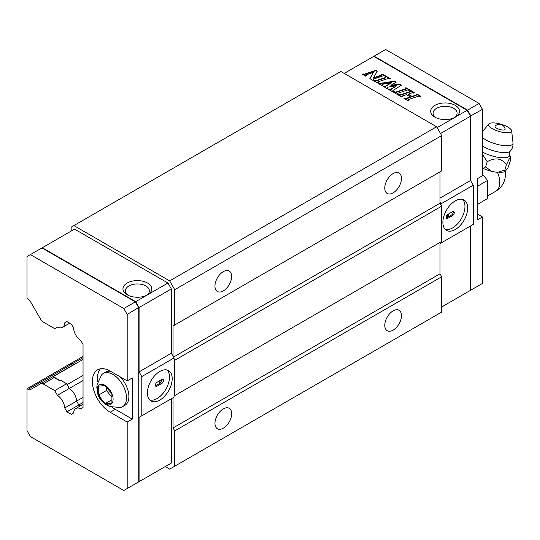 <?xml version="1.0" encoding="UTF-8"?>
<svg xmlns="http://www.w3.org/2000/svg" width="540" height="540" viewBox="0 0 540 540"><rect width="100%" height="100%" fill="white"/><g stroke="black" fill="none" stroke-linecap="round" stroke-linejoin="round"><path stroke-width="0.81" d="M439.999 198.133L470.563 180.488L470.563 116.168L467.168 110.288L373.768 56.363L385.655 49.498L479.054 103.424L482.45 109.303L482.45 175.784L477.353 178.72L477.353 219.901L482.45 216.959L482.45 283.433L467.505 292.059M477.353 214.016L482.45 216.959M374.004 56.504L374.105 56.167L467.505 110.093L470.9 115.972L470.9 181.076M479.054 103.424L467.221 110.389M482.45 109.303L470.502 116.066M470.9 225.781L470.9 290.101L470.563 290.021M441.011 241.859L441.011 243.041L439.999 243.628L470.563 225.976L470.563 290.297L441.693 306.963M439.999 202.054L441.011 203.823L441.011 204.998M373.768 56.363L344.216 73.42M437.11 127.642L455.281 117.146A14.411 8.316 0 0 0 455.281 105.381A14.411 8.316 0 0 0 434.902 105.381A14.411 8.316 0 0 0 434.902 117.146A14.411 8.316 0 0 0 455.281 117.146L467.168 110.288M397.784 94.743L398.817 94.399L400.221 94.858L410.042 91.584L410.326 91.294L409.671 90.781L410.704 90.436L414.781 92.786L413.748 93.13L412.344 92.671L408.341 94.25L411.993 96.356L415.827 95.222A0.864 0.499 0 0 0 416.259 94.79A0.864 0.499 0 0 0 416.009 94.439L416.819 93.967L420.896 96.316L419.857 96.66L418.46 96.201L408.314 99.583L409.01 100.278L407.977 100.622L403.9 98.273L404.933 97.922L406.337 98.388L410.339 96.808L406.337 94.675L402.199 96.053L402.894 96.748L401.861 97.092L397.784 94.743M404.987 88.074L406.019 87.73L410.096 90.079L409.057 90.423L407.66 89.964L397.514 93.346L398.21 94.041L397.177 94.385L393.1 92.036L394.132 91.692L395.537 92.151L405.351 88.877L405.641 88.587L404.987 88.074M385.702 76.943L385.216 76.66L386.249 76.316L390.326 78.671L389.293 79.016L387.889 78.55L377.75 81.931L378.439 82.634L377.406 82.978L373.329 80.622L374.369 80.278L375.766 80.737L385.587 77.463L385.702 76.943M365.56 76.14L362.3 74.257L363.501 74.007A0.864 0.499 0 0 0 364.547 74.088L375.86 70.315L377.285 71.138L373.545 77.78L381.524 75.121L381.814 74.831L381.139 74.311L382.178 73.96L385.439 75.843L384.055 75.992A0.864 0.499 0 0 0 383.015 75.91L373.383 79.117L373.1 79.407L373.552 79.805L372.519 80.15L369.839 78.611L373.295 72.468L366.053 74.885L365.762 75.175L366.593 75.789L365.56 76.14M381.686 85.448L378.02 83.329L379.053 82.984L380.14 83.376L394.605 81.142L396.238 82.08L390.98 85.226L399.904 84.2L401.537 85.138L392.945 90.551L393.518 91.334L392.486 91.678L388.409 89.33L390.778 89.275L396.684 85.739L388.476 87.014A1.154 0.668 0 0 0 387.619 87.656A1.154 0.668 0 0 0 387.956 88.128L387.187 88.621L383.319 86.387L385.276 86.339L391.379 82.688L382.293 84.341L381.996 84.578L382.718 85.104L381.686 85.448M470.563 116.168L440.505 133.522M441.011 203.823L473.283 185.193L470.563 180.488M441.011 243.041L473.283 224.411L473.283 185.193M467.674 208.035A17.53 10.125 120 0 0 464.042 200.009A17.53 10.125 120 0 0 450.536 204.707A17.53 10.125 120 0 0 442.881 222.352A17.53 10.125 120 0 0 446.513 230.378A17.53 10.125 120 0 0 460.026 225.679A17.53 10.125 120 0 0 467.674 208.035M398.216 94.986L400.221 95.249L410.042 91.975L410.218 91.49M398.817 94.399L398.817 94.79M410.103 91.031L410.704 90.828L414.349 92.934M410.704 90.436L410.704 90.828M408.341 94.406L411.993 96.748L415.827 95.614A0.864 0.499 0 0 0 416.259 95.182A0.864 0.499 0 0 0 416.192 94.986M416.171 94.574L416.819 94.358L420.464 96.458M416.819 93.967L416.819 94.358M408.254 100.001L408.577 100.42M404.332 98.516L406.337 98.78L410.279 97.463L410.339 97.045M404.933 97.922L404.933 98.321M402.138 96.471L402.462 96.889M405.412 88.324L406.019 88.121L409.664 90.227M406.019 87.73L406.019 88.121M397.454 93.764L397.777 94.189M393.532 92.286L395.537 92.543L405.351 89.269L405.533 88.783M394.132 91.692L394.132 92.084M385.648 76.91L386.249 76.707L389.894 78.813M386.249 76.316L386.249 76.707M377.69 82.35L378.014 82.775M373.761 80.872L375.766 81.128L385.587 77.855L385.763 77.375M374.369 80.278L374.369 80.669M362.732 74.5L363.501 74.398A0.864 0.499 0 0 0 364.547 74.48L375.86 70.706L377.116 71.435M363.332 73.913L363.332 74.304M375.86 70.315L375.86 70.706M373.545 77.78L373.545 78.172L381.524 75.512L381.699 75.026M381.571 74.554L382.178 74.358L385.007 75.992M382.178 73.96L382.178 74.358M373.207 79.603L373.154 79.94M370.008 78.705L373.295 72.468M365.87 75.371L366.167 75.938M378.452 83.579L380.14 83.767L394.605 81.533L395.901 82.283M379.053 82.984L379.053 83.376M394.605 81.142L394.605 81.533M390.98 85.226L390.98 85.617L399.904 84.591L401.207 85.347M399.904 84.2L399.904 84.591M392.904 90.977L393.093 91.483M388.84 89.579L390.778 89.667L396.684 85.739M389.448 88.985L389.448 89.377M387.673 87.851A1.154 0.668 0 0 0 387.619 88.047A1.154 0.668 0 0 0 387.815 88.418M383.744 86.636L385.276 86.731L391.379 82.688M384.352 86.042L384.352 86.434M382.118 84.794L382.286 85.246M454.356 117.639A12.008 6.932 0 0 0 457.096 113.225A12.008 6.932 0 0 0 449.685 106.826A12.008 6.932 0 0 0 436.597 108.324A12.008 6.932 0 0 0 433.08 113.225A12.008 6.932 0 0 0 435.827 117.639M462.577 199.409A17.53 10.125 -60 0 1 464.96 206.469A17.53 10.125 -60 0 1 458.183 223.142A17.53 10.125 -60 0 1 445.264 229.412M447.808 214.407A2.403 1.384 120 0 0 446.108 217.35A2.403 1.384 120 0 0 446.607 218.45A2.403 1.384 120 0 0 447.808 218.329L452.561 215.588A2.403 1.384 120 0 0 454.133 213.469A2.403 1.384 120 0 0 453.762 211.545A2.403 1.384 120 0 0 452.561 211.667L447.808 214.407A2.403 1.384 -60 0 1 446.108 217.35M453.141 211.451A2.403 1.384 -60 0 1 451.541 215.001L446.789 217.742A2.403 1.384 120 0 0 448.342 214.097M173.043 397.751L173.043 427.95L174.744 430.886L174.744 466.189L169.648 469.125L165.233 466.58M174.062 359.12L174.744 360.295L174.744 395.59L174.062 395.989L439.999 242.453L439.999 273.827L173.043 427.95M173.043 356.177L173.043 325.985L439.999 171.855L439.999 203.229L441.693 206.172L441.693 241.468L174.744 395.59M174.744 289.703L441.693 135.581L436.597 126.758L169.648 280.881L174.744 289.703L174.744 324.999L173.043 325.985M169.648 280.881L73.872 225.585L340.821 71.462L436.597 126.758M71.152 231.073L71.152 227.151L73.872 225.585M83.038 359.424L53.244 376.63A4.806 2.774 -120 0 0 52.63 376.832L74.662 364.115A4.806 2.774 60 0 1 72.259 363.879L71.152 363.238L83.038 356.38M174.744 360.295L441.693 206.172M173.549 357.062L439.999 203.229M174.744 430.886L441.693 276.764L439.999 273.827M441.693 135.581L441.693 170.876L174.744 324.999M441.693 276.764L441.693 312.059L174.744 466.189M393.127 173.59A11.806 6.817 -60 0 1 399.033 173.003A11.806 6.817 -60 0 1 400.842 182.466A11.806 6.817 -60 0 1 393.127 192.875A11.806 6.817 -60 0 1 387.221 193.455A11.806 6.817 -60 0 1 385.412 183.998A11.806 6.817 -60 0 1 393.127 173.59M223.31 271.634A11.806 6.817 -60 0 1 229.21 271.046A11.806 6.817 -60 0 1 231.026 280.51A11.806 6.817 -60 0 1 223.31 290.918A11.806 6.817 -60 0 1 217.404 291.499A11.806 6.817 -60 0 1 215.595 282.035A11.806 6.817 -60 0 1 223.31 271.634M393.127 310.851A11.806 6.817 -60 0 1 399.033 310.264A11.806 6.817 -60 0 1 400.842 319.727A11.806 6.817 -60 0 1 393.127 330.136A11.806 6.817 -60 0 1 387.221 330.723A11.806 6.817 -60 0 1 385.412 321.26A11.806 6.817 -60 0 1 393.127 310.851M223.31 408.895A11.806 6.817 -60 0 1 229.21 408.308A11.806 6.817 -60 0 1 231.026 417.771A11.806 6.817 -60 0 1 223.31 428.18A11.806 6.817 -60 0 1 217.404 428.76A11.806 6.817 -60 0 1 215.595 419.303A11.806 6.817 -60 0 1 223.31 408.895M83.038 402.496L78.827 404.926L76.619 401.105A11.05 6.379 -120 0 0 69.316 388.449L67.109 384.629L83.038 375.435M53.244 376.63L59.778 380.396M28.107 389.367L39.994 382.509A4.806 2.774 60 0 0 42.377 382.759A4.806 2.774 60 0 1 39.994 382.509L38.887 381.868L71.152 363.238L72.259 363.879L39.994 382.509L38.549 382.064L27 388.733L27 430.697L30.395 436.577L123.795 490.502L127.19 488.538L127.19 422.064L110.207 412.263A25.218 14.56 60 0 1 93.737 390.042A25.218 14.56 60 0 1 97.605 369.832A25.218 14.56 60 0 1 110.207 371.081L127.19 380.889L127.19 314.415L123.795 308.529L30.395 254.603L27 256.568L27 298.532L28.107 299.167A4.806 2.774 60 0 1 30.51 301.705L40.743 319.437A4.806 2.774 -120 0 0 43.146 321.968L54.716 328.651L57.429 327.078A11.05 6.379 -120 0 0 62.465 327.362A11.05 6.379 -120 0 0 64.733 322.859L66.94 321.59L71.32 324.122L73.528 327.935A11.05 6.379 -120 0 0 80.831 340.591L83.038 344.412L83.038 407.558L80.831 408.827A11.05 6.379 -120 0 0 75.803 408.544A11.05 6.379 -120 0 0 73.528 413.046L71.32 414.322L66.94 411.791L64.733 407.97A11.05 6.379 -120 0 0 57.429 395.314L54.716 390.616L66.602 383.751L60.284 380.106L59.434 380.592L52.785 376.758A4.806 2.774 -120 0 0 52.63 376.832L30.51 389.61A4.806 2.774 60 0 1 28.107 389.367L27 388.733M135.682 483.638L139.077 481.673L139.077 417.359L141.797 415.793L141.797 376.576L139.077 371.864L139.077 307.55L171.342 288.92L167.947 283.041L74.547 229.115L42.282 247.745L135.682 301.664L139.077 307.55M127.19 488.538L138.739 481.876L138.739 307.746L135.344 301.86L41.945 247.941L42.282 247.745M83.038 397.4L76.619 401.105L78.827 404.926L80.447 405.864M83.038 380.525L69.316 388.449L66.602 383.751M139.077 417.359L171.342 398.729L171.342 463.05L139.077 481.673M74.642 364.129A4.806 2.774 60 0 1 72.259 363.879L83.038 357.656M171.342 288.92L171.342 353.241L139.077 371.864M141.797 415.793L174.062 397.163L174.062 357.946L171.342 353.241M135.682 301.664L147.569 294.806A14.411 8.316 0 0 0 147.569 283.041A14.411 8.316 0 0 0 127.19 283.041A14.411 8.316 0 0 0 127.19 294.806A14.411 8.316 0 0 0 147.569 294.806L167.947 283.041M174.062 357.946L141.797 376.576M172.192 378.635A17.53 10.125 120 0 0 168.561 370.609A17.53 10.125 120 0 0 151.031 380.727A17.53 10.125 120 0 0 151.031 400.97A17.53 10.125 120 0 0 164.538 396.272A17.53 10.125 120 0 0 172.192 378.635M146.644 295.292A12.008 6.932 0 0 0 149.391 290.885A12.008 6.932 0 0 0 137.383 283.952A12.008 6.932 0 0 0 125.375 290.885A12.008 6.932 0 0 0 128.122 295.292M167.096 370.008A17.53 10.125 -60 0 1 169.479 377.062A17.53 10.125 -60 0 1 162.702 393.734A17.53 10.125 -60 0 1 149.776 400.005M161.838 379.512L157.079 382.259A2.403 1.384 120 0 0 155.513 384.379A2.403 1.384 120 0 0 155.878 386.303A2.403 1.384 120 0 0 157.079 386.181L161.838 383.434A2.403 1.384 120 0 0 163.532 380.498A2.403 1.384 120 0 0 163.033 379.397A2.403 1.384 120 0 0 161.838 379.512A2.403 1.384 -60 0 1 159.327 382.685M159.26 381.004A2.403 1.384 120 0 0 159.617 382.968A2.403 1.384 120 0 0 160.819 382.846L156.06 385.594A2.403 1.384 -60 0 1 155.486 385.81M64.733 407.97L76.619 401.105A11.05 6.379 -120 0 0 69.316 388.449L57.429 395.314M78.827 404.926L66.94 411.791M52.63 376.832L40.743 383.697A4.806 2.774 -120 0 1 43.146 383.933L54.716 390.616M80.109 406.06L78.489 405.121M123.795 308.529L135.344 301.86L138.739 307.517L127.19 314.415M127.19 380.889L132.286 377.946L132.286 419.121L115.303 409.32A25.218 14.56 60 0 1 112.394 407.363M127.19 422.064L132.286 419.121M97.713 381.935A25.218 14.56 60 0 1 100.406 368.813M30.395 254.603L41.945 247.941M66.94 321.59L64.733 322.859M489.51 170.856L482.949 168.413L482.45 167.717M506.405 164.815L504.846 170.066L504.799 171.929L507.971 167.839L510.84 159.381L510.719 157.883L509.429 158.558L506.405 164.815C501.66 158.2 495.254 157.174 487.195 161.723L485.636 166.968L482.949 168.413M487.195 161.723L482.45 154.332M504.846 170.066L497.718 172.334L494.242 171.882L491.798 171.45L485.636 166.968M489.038 126.077A12.008 3.753 -163.4 0 1 488.808 123.991A12.008 3.753 -163.4 0 1 499.635 123.842A12.008 3.753 -163.4 0 1 511.117 129.634A12.008 3.753 -163.4 0 1 511.63 130.775A12.008 3.753 -163.4 0 1 502.038 132.219A12.008 3.753 -163.4 0 1 489.038 126.077M495.261 127.082A5.238 1.64 16.6 0 0 500.978 129.769A5.238 1.64 16.6 0 0 505.116 129.094A5.764 5.764 0 0 0 495.18 126.144A5.238 1.64 16.6 0 0 495.261 127.082M482.45 174.109L487.546 180.448L487.546 198.565L477.353 204.444M477.353 186.334L487.546 180.448M98.321 395.219L98.321 386.161L105.118 385.553L111.908 394.004L111.908 403.063L105.118 403.67L98.321 395.219L106.475 390.514L106.475 387.248M105.118 403.67L111.908 399.749M111.908 397.271L106.475 390.514M126.515 397.946A19.211 11.09 -120 0 0 118.125 378.614A19.211 11.09 -120 0 0 103.322 373.464A19.211 11.09 -120 0 0 101.588 374.915L97.065 384.676L96.802 387.902L101.446 400.694L104.524 403.657L109.688 406.553L120.407 407.518A19.211 11.09 -120 0 0 122.533 406.742A19.211 11.09 -120 0 0 126.515 397.946M122.533 406.742L124.909 405.371A19.211 11.09 -120 0 0 128.891 396.576A19.211 11.09 -120 0 0 120.035 376.751M110.579 371.297A19.211 11.09 -120 0 0 105.698 372.094L103.322 373.464M97.133 390.002A11.286 6.514 -120 0 0 105.118 403.832A11.286 6.514 -120 0 0 113.096 399.222A11.286 6.514 -120 0 0 105.118 385.398A11.286 6.514 -120 0 0 97.133 390.002M399.526 94.804L399.526 95.195M400.221 94.858L400.221 95.249M410.042 91.584L410.042 91.975M408.341 94.25L408.341 94.642M411.993 96.356L411.993 96.748M412.344 96.383L412.344 96.775M415.827 95.222L415.827 95.614M408.254 99.846L408.254 100.238M405.641 98.334L405.641 98.725M406.337 98.388L406.337 98.78M410.279 97.072L410.279 97.463M402.138 96.316L402.138 96.707M397.454 93.609L397.454 94.001M394.841 92.097L394.841 92.489M395.537 92.151L395.537 92.543M405.351 88.877L405.351 89.269M377.69 82.195L377.69 82.586M375.07 80.683L375.07 81.081M375.766 80.737L375.766 81.128M385.587 77.463L385.587 77.855M363.501 74.007L363.501 74.398M364.547 74.088L364.547 74.48M381.524 75.121L381.524 75.512M365.931 75.411L365.931 75.803M379.586 83.288L379.586 83.687M380.14 83.376L380.14 83.767M392.958 91.01L392.958 91.409M389.954 89.275L389.954 89.667M390.778 89.275L390.778 89.667M384.865 86.339L384.865 86.731M385.276 86.339L385.276 86.731M382.118 84.753L382.118 85.145M446.789 217.742L447.808 218.329M452.561 215.588L451.541 215.001M161.838 383.434L160.819 382.846M156.06 385.594L157.079 386.181M43.146 383.933L54.182 377.561M115.303 409.32L110.207 412.263M487.546 196.007L495.794 191.241A19.211 11.09 -120 0 0 497.441 172.314M482.45 145.928A16.578 5.177 -163.4 0 0 498.245 151.949A16.578 5.177 -163.4 0 0 510.219 151.214A16.578 5.177 -163.4 0 1 510.219 151.214C509.672 151.463 509.483 152.536 509.666 154.427A17.118 5.346 -163.4 0 1 509.666 154.433A17.118 5.346 -163.4 0 1 500.931 157.653A17.118 5.346 -163.4 0 1 482.45 152.003M482.45 137.471A16.814 5.252 16.6 0 0 500.958 145.166A16.814 5.252 16.6 0 0 513 142.877L513 142.877C513.297 146.063 512.372 148.844 510.226 151.207M410.326 91.294L410.326 91.685M408.26 94.129L408.26 94.52M416.259 94.79L416.259 95.182M408.173 99.725L408.173 100.116M410.42 96.93L410.42 97.322M402.057 96.194L402.057 96.586M397.373 93.488L397.373 93.886M405.641 88.587L405.641 88.978M377.602 82.08L377.602 82.472M385.877 77.18L385.877 77.571M381.814 74.831L381.814 75.222M373.1 79.407L373.1 79.799M365.762 75.175L365.762 75.566M392.789 90.781L392.789 91.172M387.619 87.656L387.619 88.047M381.996 84.578L381.996 84.969M69.701 323.183L62.465 327.362M83.038 404.365L75.803 408.544M504.758 171.936L499.176 172.402M490.28 171.086L488.174 170.532M495.794 191.241A19.211 19.211 0 0 0 505.177 171.7M509.666 154.433L510.719 157.883M488.808 123.991L482.45 131.686M511.63 130.775L513 142.877"/></g></svg>
